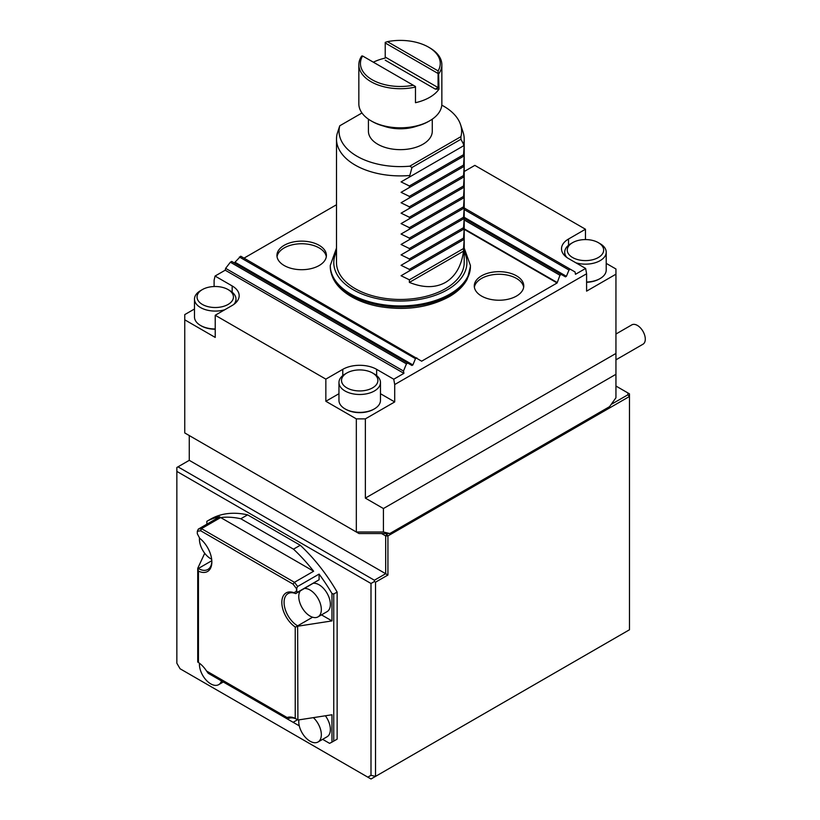 <?xml version="1.0" encoding="UTF-8"?>
<svg xmlns="http://www.w3.org/2000/svg" width="820" height="820" viewBox="0 0 820 820"><rect width="100%" height="100%" fill="white"/><g stroke="black" fill="none" stroke-linecap="round" stroke-linejoin="round"><path stroke-width="1.23" d="M438.106 70.909A39.903 23.042 180 0 0 428.563 47.15A39.903 23.042 180 0 0 387.419 41.646L438.106 70.909L438.044 87.555L435.338 89.124L438.997 89.124A41.502 23.964 180 0 1 415.473 102.705L415.473 86.51L413.27 85.239A39.903 23.042 180 0 1 372.126 79.735A39.903 23.042 180 0 1 362.594 55.985L413.27 85.239M438.044 73.482L385.226 42.978L385.226 42.363L387.419 41.646M385.226 42.978L385.226 57.062L438.044 87.555M373.346 62.197A41.502 23.964 0 0 1 385.226 58.076L385.226 57.062M415.473 87.063A41.502 23.964 180 0 1 358.842 64.749A41.502 23.964 180 0 1 361.702 56.016L362.594 55.985M438.587 73.175L438.997 89.124M428.563 47.15L429.7 47.806A41.502 23.964 180 0 1 441.857 64.749A41.502 23.964 180 0 1 438.997 73.482M441.857 64.749L441.857 103.853A41.502 23.964 180 0 1 438.997 112.586A41.502 23.964 180 0 1 429.7 120.796A41.502 23.964 180 0 1 370.999 120.796A41.502 23.964 180 0 1 358.842 103.853L358.842 64.749M429.7 120.796L428.563 121.442A39.903 23.042 180 0 1 372.126 121.442L370.999 120.796M417.011 126.085A31.929 18.429 180 0 1 383.678 126.085M368.426 119.156L368.426 131.22A31.929 18.429 0 0 0 400.344 149.65A31.929 18.429 0 0 0 432.273 131.22L432.273 119.156M361.968 112.975L339.736 125.808L337.133 133.824A63.847 36.869 180 0 0 336.497 139.041L336.497 262.605A63.847 36.869 180 0 0 375.909 296.656A63.847 36.869 180 0 0 445.496 288.671A63.847 36.869 180 0 0 464.202 262.605L464.202 139.041A63.847 36.869 180 0 1 463.556 144.258L460.953 139.236L411.978 167.516L409.774 166.183L460.901 136.663A61.285 35.383 0 0 0 460.522 124.517A61.285 35.383 0 0 0 441.795 105.155M339.787 125.778A61.285 35.383 0 0 0 409.774 166.183M460.901 136.663L460.953 139.236M409.375 282.408C423.366 288.025 435.399 288.025 445.496 282.408C455.407 276.473 461.424 266.049 463.556 251.135L409.375 282.408L409.375 279.805L463.556 248.521L464.192 239.296L401.062 275.745L409.375 270.938L409.375 269.38L463.556 238.097L464.192 228.872L401.062 265.311L409.375 260.514L409.375 258.956L463.556 227.673L464.192 218.438L401.062 254.887L409.375 250.09L409.375 248.521L463.556 217.249L464.192 208.013L401.062 244.462L409.375 239.665L409.375 238.097L463.556 206.814L464.192 197.589L401.062 234.038L409.375 229.231L409.375 227.673L463.556 196.39L464.192 187.155L401.062 223.604L409.375 218.807L409.375 217.249L463.556 185.966L464.192 176.73L401.062 213.179L409.375 208.382L409.375 206.814L463.556 175.531L464.192 166.306L401.062 202.755L409.375 197.958L409.375 196.39L463.556 165.107L464.192 155.882L401.062 192.331L409.375 187.524L409.375 185.966L401.062 181.897L409.375 177.099L411.978 167.516M463.556 251.135L463.556 248.521M409.375 279.805L401.062 275.745M464.192 239.296L409.375 270.938M463.556 239.665L463.556 238.097M409.375 269.38L401.062 265.311M464.192 228.872L409.375 260.514M463.556 229.231L463.556 227.673M409.375 258.956L401.062 254.887M464.192 218.438L409.375 250.09M463.556 218.807L463.556 217.249M409.375 248.521L401.062 244.462M464.192 208.013L409.375 239.665M463.556 208.382L463.556 206.814M409.375 238.097L401.062 234.038M464.192 197.589L409.375 229.231M463.556 197.958L463.556 196.39M409.375 227.673L401.062 223.604M464.192 187.155L409.375 218.807M463.556 187.524L463.556 185.966M409.375 217.249L401.062 213.179M464.192 176.73L409.375 208.382M463.556 177.099L463.556 175.531M409.375 206.814L401.062 202.755M464.192 166.306L409.375 197.958M463.556 166.675L463.556 165.107M409.375 196.39L401.062 192.331M464.192 155.882L409.375 187.524M460.522 124.517L463.044 132.061A63.847 36.869 180 0 1 464.202 139.041M409.375 175.531A63.847 36.869 180 0 1 336.497 139.041M409.375 185.966L463.556 154.683L464.192 145.447L409.375 177.099M463.556 145.816L463.556 144.258M464.192 145.447L401.062 181.897M463.556 156.241L463.556 154.683M211.662 559.23A15.959 9.215 60 0 1 199.434 539.181A15.959 9.215 60 0 1 199.485 537.889M615.943 334.027L631.8 324.874A11.172 6.447 60 0 1 642.89 331.178A11.172 6.447 60 0 1 643.146 344.123L615.943 359.836M189.266 435.563L189.266 460.327L385.677 573.713L385.677 535.921L387.542 533.533L386.066 533.533L387.932 535.921L387.932 575.025L375.519 582.19L374.391 581.534L374.391 580.232L385.677 573.713L387.932 575.025M204.723 553.274L197.784 568.219L198.296 568.506A19.157 11.06 -120 0 0 207.88 569.449A19.157 11.06 -120 0 0 211.837 561.321M611.156 404.434L627.894 394.779L629.483 396.46L387.932 535.921L385.677 535.921L381.546 533.533M380.47 393.713L394.707 401.933L365.361 418.876L365.361 498.119L383.422 508.543L615.943 374.299L615.943 397.761L609.557 406.658L389.797 533.533L387.542 533.533M627.894 394.779L627.894 392.934L615.943 386.035M386.066 533.533L358.976 533.533L356.331 532.006L383.422 532.006L383.422 508.543M516.518 275.848A24.743 14.288 180 0 1 523.765 285.944A24.743 14.288 180 0 1 499.021 300.233A24.743 14.288 180 0 1 474.278 285.944A24.743 14.288 180 0 1 489.56 272.752A24.743 14.288 180 0 1 516.518 275.848M319.164 245.323A24.743 14.288 180 0 1 326.411 255.42A24.743 14.288 180 0 1 301.668 269.708A24.743 14.288 180 0 1 276.934 255.42A24.743 14.288 180 0 1 292.207 242.218A24.743 14.288 180 0 1 319.164 245.323M234.294 262.923L240.742 256.219L421.654 361.189L557.108 282.982L559.957 275.243L464.202 219.965M464.202 229.344L557.108 282.982M336.497 204.744L244.042 258.115M239.389 256.998L415.473 358.658L416.827 357.879M415.473 358.658L412.89 364.92L411.937 365.474L231.711 261.426L230.358 262.215L406.443 363.875L407.796 363.096M406.443 363.875L403.491 371.029L403.911 373.356L393.754 379.219L394.707 384.549L586.597 273.767L585.634 268.437L575.476 274.3L575.066 271.973L570.341 269.247L568.988 270.026L464.202 209.53M194.483 308.996L184.756 314.603L184.756 319.82L215.229 337.42L215.229 315.259L232.162 305.481A23.944 13.827 0 0 0 239.173 295.712A23.944 13.827 0 0 0 232.162 285.934L215.055 276.053L225.213 270.19L225.633 268.345L230.358 262.215M225.633 268.345L403.491 371.029M225.213 270.19L403.911 373.356M464.202 207.972L570.341 269.247M464.202 218.397L565.441 276.853L566.405 276.299L568.988 270.026M561.31 274.464L559.957 275.243M464.202 228.821L557.005 282.408M365.361 498.119L615.943 353.451L615.943 374.299M383.422 532.006L389.797 533.533M464.202 171.513L474.841 165.373L585.459 229.231L568.537 239.009A23.944 13.827 0 0 0 561.515 248.788A23.944 13.827 0 0 0 568.537 258.566L585.634 268.437M215.229 315.259L325.847 379.127L342.78 369.348A23.944 13.827 180 0 1 376.646 369.348L393.754 379.219M184.756 319.82L184.756 432.95L356.331 532.006L356.331 418.876L365.361 418.876M214.102 286.529L214.102 280.276L215.055 276.053M615.943 353.451L615.943 274.198L586.597 291.141L586.597 273.767M585.459 239.583L585.459 229.231M615.943 274.198L615.943 268.991L606.216 263.374M356.331 418.876L325.847 401.277L325.847 379.127M325.847 401.277L338.957 393.713M394.707 401.933L394.707 384.549M215.229 328.974A20.756 11.982 180 0 1 200.562 325.468L201.31 325.899A19.68 11.367 0 0 0 215.229 329.23M372.577 372.997L374.391 374.043A20.756 11.982 180 0 1 380.47 382.509L380.47 400.406A20.756 11.982 180 0 1 374.391 408.883L373.633 409.313A19.68 11.367 180 0 1 345.794 409.313L345.035 408.883A20.756 11.982 180 0 1 338.957 400.406L338.957 382.509A20.756 11.982 180 0 1 345.035 374.043L346.85 372.997A18.194 10.506 180 0 1 372.577 372.997A18.194 10.506 180 0 1 372.577 387.86A18.194 10.506 180 0 1 346.85 387.86A18.194 10.506 180 0 1 346.85 372.997M586.597 282.285A19.68 11.367 0 0 0 599.379 278.974L600.137 278.544A20.756 11.982 180 0 1 586.597 282.039M627.894 392.934L629.483 393.856L629.483 629.76L375.519 776.396L370.999 775.31L370.999 583.491L176.853 471.408L176.853 663.226L180.051 668.751L367.811 777.155L370.999 775.31M221.482 680.948A15.959 9.215 60 0 1 218.694 684.649A15.959 9.215 60 0 1 206.394 680.364A15.959 9.215 60 0 1 199.434 664.303A15.959 9.215 60 0 1 199.465 663.236M189.266 460.327L176.853 467.492L176.853 471.408M177.981 466.846L374.391 580.232M197.312 531.319L198.296 529.125A126.905 73.267 60 0 1 201.474 528.633L294.452 582.313L293.007 584.086L200.664 530.765A125.306 72.344 -120 0 0 197.312 531.319L197.312 533.738L199.69 538.279A20.756 11.982 60 0 1 211.847 561.987A20.756 11.982 60 0 1 198.44 571.13L198.44 662.488L197.722 662.027L197.722 568.516L198.44 571.13M206.855 524.185L206.855 521.315A126.905 73.267 -120 0 1 219.75 516.743L198.296 529.125M200.664 530.765L201.474 528.633L220.662 517.553A126.905 73.267 60 0 1 240.824 518.763L247.599 514.847L300.263 545.259A126.905 73.267 60 0 1 337.133 592.06L337.133 739.158L331.967 742.12L331.967 714.763L298.131 719.991L295.231 718.371L295.231 627.013A20.756 11.982 60 0 1 281.844 603.13A20.756 11.982 60 0 1 293.98 592.716L296.748 591.097L297.629 592.153L295.692 593.618A19.157 11.06 -120 0 0 288.056 593.618A19.157 11.06 -120 0 0 285.114 608.973A19.157 11.06 -120 0 0 297.629 625.855L297.906 719.857M247.599 514.847A126.905 73.267 60 0 0 210.719 519.07L206.855 521.315M374.391 581.534L370.999 583.491M375.519 582.19L375.519 776.396L370.999 779L367.811 777.155M198.44 662.488A20.756 11.982 60 0 1 206.548 671.016L287.123 717.541A20.756 11.982 60 0 1 295.231 718.371M296.748 591.097L296.748 588.217L296.358 590.923M296.358 588.504A125.306 72.344 -120 0 0 293.007 584.086M218.694 684.649L223.296 681.994L233.29 687.765M287.123 717.541L287.061 718.802L208.208 673.281L206.548 671.016M293.98 592.716L295.692 593.618L319.082 579.771L297.629 592.153M220.662 517.553L313.64 571.232A126.905 73.267 60 0 0 293.488 549.164L300.263 545.259M240.824 518.763L293.488 549.164M313.64 571.232L294.452 582.313A126.905 73.267 60 0 1 297.629 586.474L296.748 588.217M319.082 579.771L319.082 574.092A126.905 73.267 60 0 1 331.967 593.547L333.75 594.008L333.75 741.106M333.75 594.008L337.133 592.06M297.476 719.611A19.157 11.06 -120 0 0 288.056 718.75A19.157 11.06 -120 0 0 287.533 719.078L287.061 718.802M295.231 627.013L297.906 626.357M299.279 725.864L287.533 719.078M319.082 574.092L297.629 586.474M321.491 614.867L331.967 620.914L331.967 593.547M331.967 620.914L298.131 626.152M304.579 588.483A15.959 9.215 60 0 1 319.062 600.414A15.959 9.215 60 0 1 318.027 616.865L327.057 611.659A15.959 9.215 -120 0 0 328.092 595.197A15.959 9.215 -120 0 0 313.609 583.266M331.967 742.12A126.905 73.267 60 0 1 329.558 743.34L322.629 739.343M313.373 717.633A15.959 9.215 60 0 1 318.027 741.997L327.057 736.78A15.959 9.215 -120 0 0 325.376 715.778M318.027 616.865A15.959 9.215 60 0 1 310.052 616.076A15.959 9.215 60 0 1 298.757 596.529A15.959 9.215 60 0 1 300.171 591.035M318.027 741.997A15.959 9.215 60 0 1 310.052 741.198A15.959 9.215 60 0 1 298.757 721.651A15.959 9.215 60 0 1 298.869 719.878M201.31 325.899L200.562 325.468A20.756 11.982 180 0 1 194.483 316.991L194.483 299.095A20.756 11.982 180 0 1 200.562 290.628L202.366 289.583A18.194 10.506 180 0 1 228.103 289.583A18.194 10.506 180 0 1 228.103 304.435A18.194 10.506 180 0 1 202.366 304.435A18.194 10.506 180 0 1 202.366 289.583M224.823 309.724A20.756 11.982 180 0 1 200.562 307.572A20.756 11.982 180 0 1 194.483 299.095M228.103 289.583L229.907 290.628A20.756 11.982 180 0 1 235.986 299.095A20.756 11.982 180 0 1 233.823 304.425M374.391 408.883A20.756 11.982 180 0 1 345.035 408.883L345.794 409.313M380.47 382.509A20.756 11.982 180 0 1 367.657 393.579A20.756 11.982 180 0 1 345.035 390.986A20.756 11.982 180 0 1 338.957 382.509M598.333 242.658A18.194 10.506 180 0 1 598.333 257.521A18.194 10.506 180 0 1 572.596 257.521A18.194 10.506 180 0 1 572.596 242.658A18.194 10.506 180 0 1 598.333 242.658L600.137 243.704A20.756 11.982 180 0 1 606.216 252.17L606.216 270.067A20.756 11.982 180 0 1 600.137 278.544M566.876 257.5A20.756 11.982 180 0 1 564.713 252.17A20.756 11.982 180 0 1 570.792 243.704L572.596 242.658M606.216 252.17A20.756 11.982 180 0 1 575.876 262.8M277.037 256.721A24.743 14.288 180 0 1 293.252 244.596A24.743 14.288 180 0 1 319.164 247.927A24.743 14.288 180 0 1 326.309 256.721M474.38 287.246A24.743 14.288 180 0 1 490.606 275.12A24.743 14.288 180 0 1 516.518 278.452A24.743 14.288 180 0 1 523.662 287.246M385.226 60.188L435.338 89.124M336.497 251.74A66.563 38.427 0 0 0 366.356 295.641A66.563 38.427 0 0 0 447.412 289.778A66.563 38.427 0 0 0 464.202 251.74M336.497 248.04L330.276 265.465A70.079 40.457 0 0 0 373.53 302.846A70.079 40.457 0 0 0 449.903 294.083A70.079 40.457 0 0 0 470.424 265.465L464.202 248.04M330.276 265.465L330.276 266.51A70.079 40.457 0 0 0 373.53 303.892A70.079 40.457 0 0 0 449.903 295.118A70.079 40.457 0 0 0 470.424 266.51L470.424 265.465M211.806 560.706L198.296 568.506M235.258 262.369L412.89 364.92M464.202 217.29L566.405 276.299M568.537 245.252L568.537 239.009M342.78 375.58L342.78 369.348M376.646 375.58L376.646 369.348M232.162 292.166L232.162 285.934M297.629 719.693L293.119 722.307M312.594 617.214L297.629 625.855M470.424 266.51L467.246 279.128C463.597 286.016 457.57 291.879 449.175 296.727C428.706 307.664 405.234 310.903 378.758 306.444C367.637 304.302 358.002 300.725 349.832 295.723C337.204 287.83 330.685 278.093 330.276 266.51M235.986 299.095L235.986 302.601M564.713 252.17L564.713 255.686"/></g></svg>
